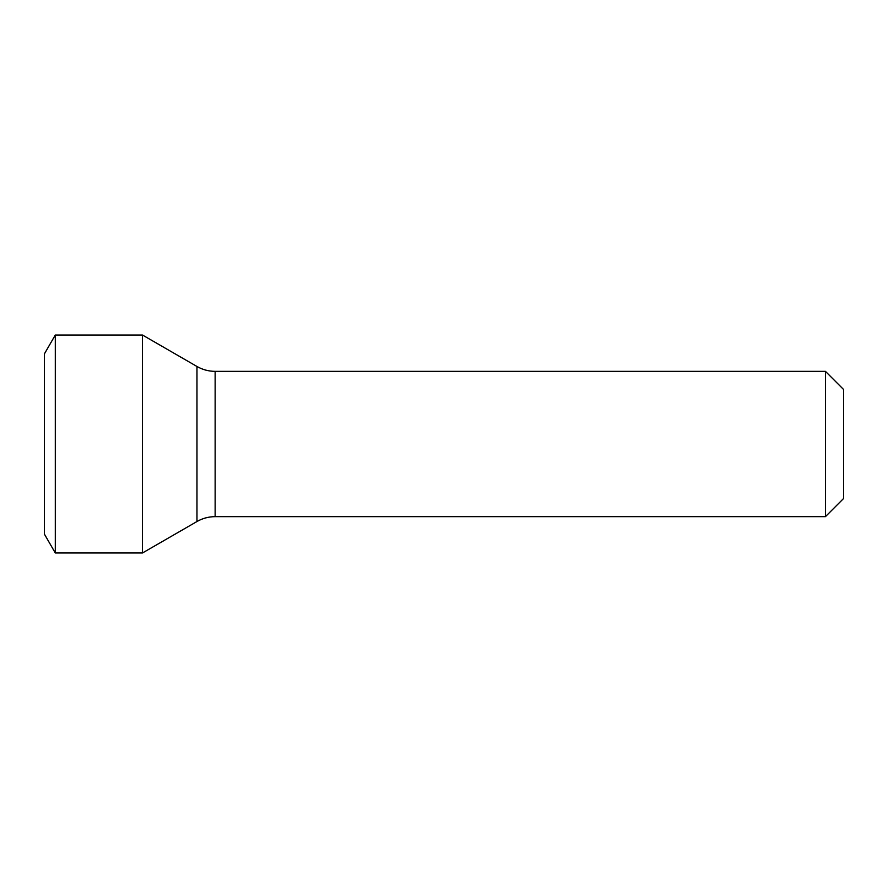 <?xml version="1.0" encoding="UTF-8"?>
<svg xmlns="http://www.w3.org/2000/svg" width="888" height="888" viewBox="0 0 888 888"><rect width="100%" height="100%" fill="white"/><g stroke="black" fill="none" stroke-linecap="round" stroke-linejoin="round"><path stroke-width="1.33" d="M825.44 516.649L843.6 498.49L843.6 389.51L825.44 371.351L825.44 516.649L215.14 516.649L215.14 371.351L825.44 371.351M196.97 521.522L196.97 366.478L142.48 335.02L142.48 552.98L196.97 521.522C202.597 518.303 208.658 516.683 215.14 516.649M55.3 335.02L44.4 353.89L44.4 534.11L55.3 552.98L55.3 335.02L142.48 335.02M196.97 366.478C202.597 369.697 208.658 371.317 215.14 371.351M55.3 552.98L142.48 552.98"/></g></svg>
